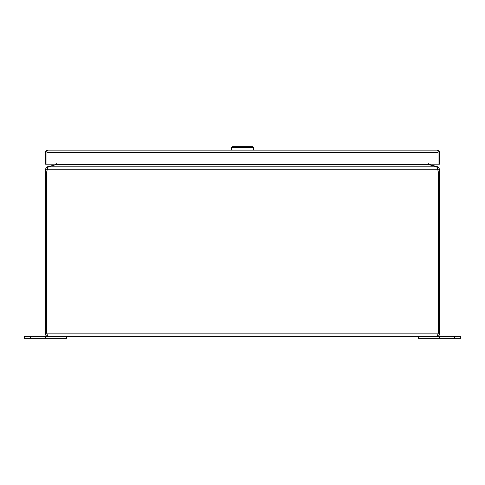 <?xml version="1.0" encoding="UTF-8"?>
<svg xmlns="http://www.w3.org/2000/svg" width="485" height="485" viewBox="0 0 485 485"><rect width="100%" height="100%" fill="white"/><g stroke="black" fill="none" stroke-linecap="round" stroke-linejoin="round"><path stroke-width="0.73" d="M46.978 152.466L46.978 164.191L45.372 164.191L45.372 152.532A2.419 2.419 0 0 1 46.196 150.714L47.785 150.114A2.419 2.419 0 0 1 47.791 150.114L437.209 150.114A2.419 2.419 0 0 1 437.215 150.114L438.804 150.714L438.022 151.599L438.022 152.466M47.791 150.114L46.978 150.714L46.978 164.191L438.022 164.191L438.022 152.532L438.022 164.191L439.628 164.191L439.628 152.532A2.419 2.419 0 0 0 438.804 150.714M46.196 150.714L46.972 151.599L46.972 152.532L438.022 152.532L438.022 150.714L437.209 150.114M454.481 338.324L454.481 336.293L460.75 336.293L460.75 338.324L418.507 338.324L418.507 336.293L439.628 336.293L439.628 338.324M454.481 336.293L439.628 336.293M66.493 336.293L66.493 338.324L24.25 338.324L24.25 336.293L45.372 336.293L45.372 338.324M47.051 334.22L47.791 336.293L45.372 336.293M46.978 170.744L46.978 169.186L45.372 169.186L45.372 333.874C45.517 335.347 46.324 336.154 47.791 336.293L437.209 336.293L438.022 333.874L439.628 333.874C439.483 335.347 438.676 336.154 437.209 336.293M439.628 333.874L439.628 169.186L438.022 169.186L438.022 170.744M438.446 332.734L438.022 333.874L46.978 333.874L46.554 332.734L46.554 174.285A15.168 15.168 0 0 1 47.439 169.186L437.561 169.186A15.168 15.168 0 0 1 438.446 174.285L438.446 332.734M45.372 333.874L46.978 333.874M427.346 164.191L435.797 166.525A7.912 2.049 180 0 1 436.779 166.846L437.561 169.186L437.834 166.846L439.628 169.186M436.779 166.846L48.221 166.846L47.439 169.186M45.372 169.186L47.166 166.846L47.578 168.398L46.978 169.186M437.421 168.398L438.022 169.186M437.834 166.846L429.128 164.512L428.522 163.748M48.221 166.846A7.912 2.049 180 0 1 49.203 166.525L57.654 164.191M55.927 164.724L47.166 166.846M56.478 163.748L55.872 164.512M231.406 150.114L231.406 147.519L232.248 146.676L252.752 146.676L253.594 147.519L231.406 147.519M253.594 150.114L253.594 147.519M30.519 338.324L30.519 336.293M438.246 171.848L439.628 171.848M45.372 171.848L46.754 171.848M56.709 164.512L428.291 164.512"/></g></svg>
